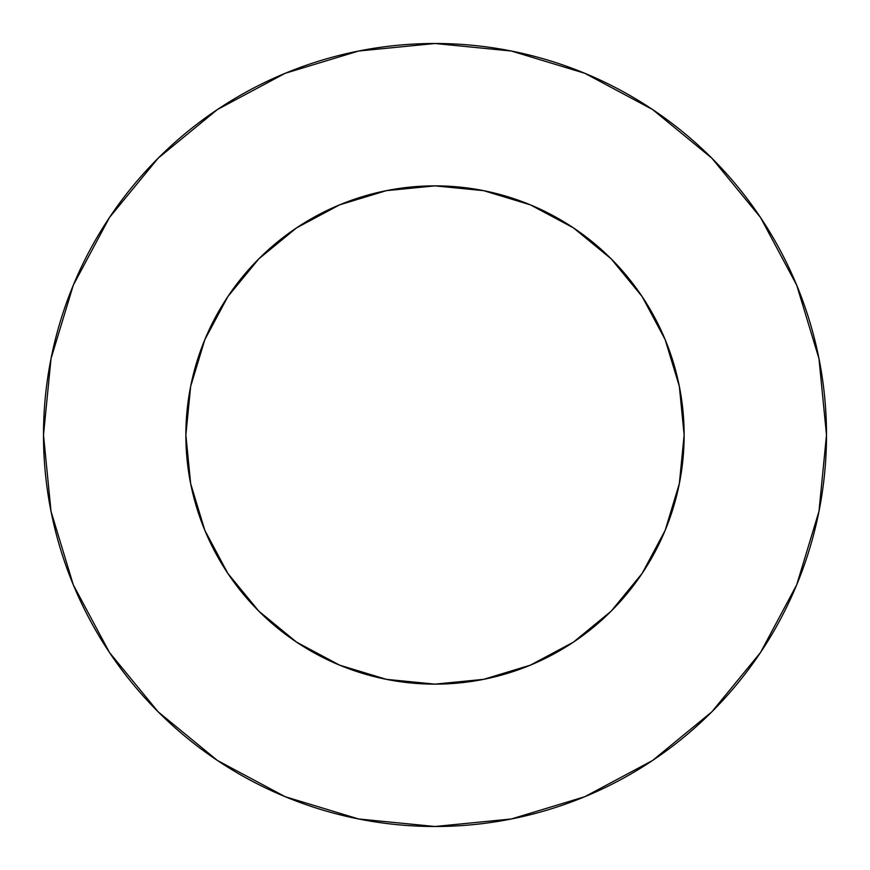 <?xml version="1.0" encoding="UTF-8"?>
<svg xmlns="http://www.w3.org/2000/svg" width="870" height="870" viewBox="0 0 870 870"><rect width="100%" height="100%" fill="white"/><g stroke="black" fill="none" stroke-linecap="round" stroke-linejoin="round"><path stroke-width="1.3" d="M185.865 435A249.135 249.135 0 0 1 435 185.865A249.135 249.135 0 0 1 684.135 435A249.135 249.135 0 0 1 435 684.135A249.135 249.135 0 0 1 185.865 435L190.65 483.6L204.831 530.341L227.853 573.417L258.836 611.164L296.583 642.147L339.659 665.169L386.4 679.35L435 684.135L483.6 679.35L530.341 665.169L573.417 642.147L611.164 611.164L642.147 573.417L665.169 530.341L679.35 483.6L684.135 435L679.35 386.4L665.169 339.659L642.147 296.583L611.164 258.836L573.417 227.853L530.341 204.831L483.6 190.65L435 185.865L386.4 190.65L339.659 204.831L296.583 227.853L258.836 258.836L227.853 296.583L204.831 339.659L190.65 386.4L185.865 435M43.5 435A391.5 391.5 0 0 1 435 43.5A391.5 391.5 0 0 1 826.5 435A391.5 391.5 0 0 1 435 826.5A391.5 391.5 0 0 1 43.5 435L51.026 511.375L73.297 584.825L109.479 652.511L158.166 711.834L217.489 760.521L285.175 796.702L358.625 818.974L435 826.5L511.375 818.974L584.825 796.702L652.511 760.521L711.834 711.834L760.521 652.511L796.702 584.825L818.974 511.375L826.5 435L818.974 358.625L796.702 285.175L760.521 217.489L711.834 158.166L652.511 109.479L584.825 73.297L511.375 51.026L435 43.5L358.625 51.026L285.175 73.297L217.489 109.479L158.166 158.166L109.479 217.489L73.297 285.175L51.026 358.625L43.5 435M760.521 217.489L711.834 158.166L652.609 109.555M217.489 109.479L158.166 158.166L109.555 217.391M109.479 652.511L158.166 711.834L217.391 760.445M652.511 760.521L711.834 711.834L760.445 652.609"/></g></svg>
